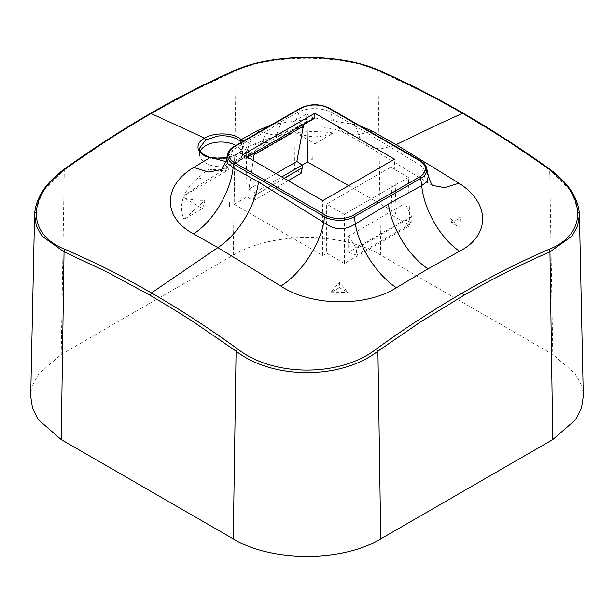 <?xml version="1.0" encoding="UTF-8"?>
<svg xmlns="http://www.w3.org/2000/svg" width="614" height="614" viewBox="0 0 614 614"><rect width="100%" height="100%" fill="white"/><g stroke="black" fill="none" stroke-linecap="round" stroke-linejoin="round"><path stroke-width="0.46" stroke-dasharray="3.07 2.3" d="M200.233 151.259A21.444 12.38 0 0 0 199.542 154.528L199.412 148.458L202.443 154.152L210.702 158.09L214.033 158.65C219.873 159.571 231.432 158.197 236.267 154.805C239.483 152.909 241.486 150.775 242.261 148.404L242.591 146.531L241.102 142.394M199.542 154.528A21.444 12.38 0 0 0 212.897 165.841A21.444 12.38 0 0 0 236.144 163.132A21.444 12.38 0 0 0 242.423 154.528A21.444 12.38 0 0 0 235.822 145.441M314.867 117.704L302.51 124.819L295.204 120.605L306.593 114.027L306.708 121.672L295.088 128.38L294.697 169.403L301.228 173.171M295.204 120.605L295.088 128.38M246.168 156.624L234.54 163.339L234.655 155.557L246.053 148.979L246.383 156.232L234.778 162.933L234.157 204.355L322.726 255.493L322.726 200.632M288.196 180.693L253.536 200.709L247.005 196.933L246.383 156.232M253.536 200.709L254.319 192.796L248.908 189.135L253.283 160.538M254.319 152.663L253.352 153.201L246.053 148.979M302.51 124.819L303.508 124.266L302.51 124.819M306.954 122.723L306.708 121.672M322.726 255.493L326.663 253.221L344.354 263.437L409.883 225.607L392.192 215.391L396.122 213.119L348.614 185.689M396.122 213.119L394.495 159.203M306.593 114.027L313.9 118.241M234.54 163.339L234.778 162.933M234.655 155.557L241.962 159.778L242.96 159.218L243.098 154.659M253.352 153.201L246.981 156.9M294.697 169.403L302.203 165.066M234.157 204.355L247.005 196.933M272.317 124.366L315.749 118.134L358.875 125.21M370.188 131.741L355.836 135.264L343.479 132.386L335.014 124.266L330.255 111.702C320.009 107.673 309.763 107.557 299.525 111.372L281.603 121.349L266.177 131.557L251.233 138.879L233.166 149.686L226.773 157.952M259.63 131.695L273.806 135.065L286.055 132.194L294.659 124.036L299.525 111.372L299.977 108.686A1.389 0.806 60 0 1 300.246 108.241M221.17 169.656L229.36 161.467L233.619 146.999L299.977 108.686A21.06 12.157 180 0 1 329.756 108.686L420.69 161.19A21.06 12.157 180 0 1 426.692 168.267M428.273 175.543L421.496 166.01L424.781 177.346L432.678 185.474M306.931 121.273L295.319 127.981M254.319 192.796L281.734 176.962M248.908 189.135L275.855 173.57M409.883 225.607L408.425 177.362L390.734 167.146L392.192 215.391M390.734 167.146L326.663 204.14L326.663 253.221M344.354 263.437L344.354 214.355L326.663 204.14M408.425 177.362L344.354 214.355M405.255 219.612L348.729 252.247L348.491 236.167L405.017 203.533L405.255 219.612L411.802 223.25L356.534 255.163L356.542 248.647L348.491 236.167M242.753 141.435L256.775 144.712L268.786 141.811L277.029 133.768L281.603 121.349M225.752 161.582L239.468 158.734L247.143 150.898L251.233 138.879M348.729 252.247L356.534 255.163M411.802 223.25L411.794 216.75L405.017 203.533M411.794 216.75L356.542 248.647M242.653 141.389C245.086 145.771 243.182 150.023 236.935 154.137L226.827 157.698M241.678 142.057L241.432 142.832M214.033 158.65L213.457 158.243M579.424 214.877L571.527 191.714L549.952 169.955L506.957 140.621L463.846 114.235C451.981 107.557 433.852 97.472 420.782 90.872L377.917 70.633C341.039 54.185 272.816 54.232 236.083 70.633L193.226 90.864L150.154 114.235C138.288 121.257 120.144 132.117 107.043 140.629L64.048 169.955L42.481 191.698L34.576 214.915M30.7 396.276L32.887 384.732L38.866 373.65L61.231 354.447L233.266 255.125C271.741 231.785 342.259 231.785 380.734 255.125L552.769 354.447L549.699 169.142M583.3 396.268L581.113 384.732L575.134 373.65L552.769 354.447M314.867 136.807L314.867 143.73L295.71 132.678C302.595 135.218 308.98 136.592 314.867 136.807C320.585 136.646 326.794 135.372 333.494 132.977L314.867 143.73M333.494 132.977C320.945 131.281 308.351 131.181 295.71 132.678M202.551 208.576L205.114 200.172C198.053 200.64 190.816 199.757 183.394 197.524L202.551 208.576L183.916 219.336L205.114 200.172M183.394 197.524C180.808 204.807 180.984 212.083 183.916 219.336M206.534 180.355L228.193 167.392C221.485 169.441 215.023 170.001 208.814 169.057L198.215 177.753C191.637 183.218 186.948 189.173 184.139 195.62L206.534 180.355L198.215 177.753M228.193 167.392L228.362 170.086L184.139 195.62M228.362 170.086A28.198 16.279 180 0 1 208.814 169.057M248.194 158.635L248.363 155.749L270.022 143.707L292.417 133.108L248.194 158.635L249.169 154.774L249.246 152.993L248.363 155.749M292.417 133.108C281.25 134.727 270.935 137.436 261.464 141.228L246.421 147.352L249.169 154.774M246.421 147.352L249.246 152.993M339.442 282.187L339.442 287.613L347.654 292.356L339.442 282.187L330.67 292.678L339.442 287.613M330.67 292.678L347.654 292.356M451.758 222.767L450.354 218.154L459.97 227.51L451.758 222.767L460.531 217.701L450.354 218.154M459.97 227.51L460.531 217.701M229.559 202.351L229.559 207.01L229.951 206.78L229.559 202.351L229.559 207.01M312.142 159.325L312.142 154.674L311.751 159.556L312.296 159.41L312.142 154.674M311.751 159.556L312.296 159.41M284.213 178.398L254.311 195.666M254.319 195.498L284.075 178.313M420.413 160.745A1.389 0.806 -60 0 1 420.69 161.19L421.496 166.01L355.521 126L330.255 111.702L329.756 108.686A1.389 0.806 -60 0 0 329.48 108.241M355.521 126L359.842 138.219L367.801 146.155L379.905 149.079L394.157 145.587M227.617 154.083A21.06 12.157 180 0 1 233.619 146.999A1.389 0.806 60 0 1 233.888 146.554M236.935 154.137L236.267 154.805L236.935 154.137L253.889 151.719L261.848 143.776L266.177 131.557M210.702 158.09L209.965 157.652M463.409 113.306L463.846 114.235M377.28 69.605L377.917 70.633L380.734 255.125M236.72 69.597L236.083 70.633L233.266 255.125M150.591 113.306L150.154 114.235M64.301 169.142L61.231 354.447M261.464 141.228L270.022 143.707M242.423 154.528L242.591 146.516C241.624 150.346 239.613 152.901 236.559 154.191L231.777 156.324L226.842 157.614M433.116 185.958L367.801 146.155L343.479 132.386L336.318 129.585L323.647 127.198L305.764 127.159C290.637 129.07 288.411 131.258 286.055 132.194L268.786 141.811L253.889 151.719C241.954 158.09 242.676 157 241.041 157.928L220.856 169.955M247.373 157.123L242.66 159.84"/><path stroke-width="0.92" d="M241.432 142.832L239.974 141.189C236.329 137.352 225.706 134.811 217.87 136.101L205.736 139.846L199.412 148.458C198.752 151.474 202.405 154.475 210.379 157.468L220.05 158.328L226.842 157.614M235.822 145.441A21.444 12.38 0 0 0 205.82 145.625A21.444 12.38 0 0 0 200.233 151.259M253.283 160.538L254.319 152.878L314.867 117.704L314.867 113.229L243.098 154.659L322.726 200.632L394.495 159.203L314.867 113.229M246.981 156.9L254.319 152.878M254.319 152.663L253.352 153.201M303.5 124.481L303.324 126.192L254.196 154.551M284.075 178.313L302.188 167.86L302.272 165.112L296.877 161.436L303.324 126.192M302.188 167.86L284.213 178.398M288.196 180.693L301.228 173.171L302.172 168.029M348.614 185.689L307.553 161.981L306.954 122.723M314.867 117.704L313.9 118.241M302.203 165.066L307.553 161.981M220.856 169.955C221.217 170.953 227.203 160.047 226.773 157.952L227.748 163.516L233.113 167.783L258.479 182.02L323.747 222.445C334.077 230.258 344.607 230.749 355.345 223.926C359.129 247.381 376.85 274.934 396.383 287.72C365.929 307.238 310.953 306.302 280.859 286.078L217.855 247.58L193.587 233.88C162.487 217.486 162.771 185.865 193.694 167.468L209.965 157.652C196.726 154.605 193.778 144.029 204.677 138.119C214.885 131.849 234.464 132.762 241.148 139.647L257.435 130.667L272.317 124.366M358.875 125.21L371.854 130.959L370.188 131.741M257.435 130.667L259.63 131.695M193.694 167.468L208.607 172.043L221.17 169.656M193.587 233.88C213.258 221.24 230.488 192.428 233.113 167.783L233.619 164.191A1.389 0.806 -60 0 1 234.586 162.695L325.52 215.199A19.686 11.367 0 0 0 353.365 215.199L419.723 176.886A19.686 11.367 0 0 0 419.723 160.814L328.789 108.31A19.686 11.367 0 0 0 300.944 108.31L234.586 146.623A19.686 11.367 0 0 0 234.586 162.695M353.365 215.199A1.389 0.806 60 0 1 354.332 216.696A21.06 12.157 180 0 1 324.553 216.696L323.747 222.445C319.426 245.915 300.791 273.575 280.859 286.078M432.678 185.474L444.636 187.654L459.019 183.225C490.125 203.034 490.64 235.239 459.541 251.256L427.996 268.855L396.383 287.72M419.723 176.886A1.389 0.806 60 0 1 420.69 178.382L354.332 216.696L355.345 223.926L388.416 204.001L421.703 185.612C424.028 209.911 440.368 238.263 459.541 251.256M419.723 160.814A1.389 0.806 -60 0 1 420.413 160.745C423.929 162.817 426.016 165.327 426.692 168.267A21.06 12.157 180 0 1 420.69 178.382L421.703 185.612L427.283 181.483L428.273 175.543C430.291 181.89 431.903 185.359 433.116 185.958M281.734 176.962L302.272 165.112M275.855 173.57L296.877 161.436M239.974 141.189L241.148 139.647L242.753 141.435M371.854 130.959L396.145 144.643L459.019 183.225M226.827 157.698L213.457 158.243L209.965 157.652L210.702 158.09M213.457 158.243L225.752 161.582M241.678 142.057L242.691 141.473M394.157 145.587L437.26 124.795L462.542 113.321C433.699 96.674 405.017 82.099 376.482 69.612C340.325 53.587 273.529 53.625 237.518 69.612C208.99 82.099 180.301 96.667 151.458 113.321C122.616 129.976 93.835 148.58 65.122 169.142C26.839 196.15 26.709 234.525 65.122 249.368C99.207 264.404 117.312 273.545 151.458 292.924C180.301 309.571 208.983 328.229 237.518 348.906C273.675 377.18 340.471 377.096 376.482 348.898C405.01 328.237 433.699 309.579 462.542 292.924C491.384 276.269 520.165 261.748 548.878 249.368C587.161 234.579 587.291 196.257 548.878 169.142C514.793 145.05 496.688 133.353 462.542 113.321L463.409 113.306C434.566 96.651 405.854 82.084 377.28 69.605C340.509 53.395 273.399 53.418 236.72 69.597C208.146 82.084 179.434 96.651 150.591 113.306L204.677 138.119L205.736 139.846M380.734 538.908C342.259 562.247 271.741 562.247 233.266 538.908L61.231 439.586L38.375 419.692L32.511 408.203L30.7 396.276L34.576 214.885L36.341 226.09L42.013 236.152L64.048 251.84L107.043 272.002L150.154 295.334C162.019 302.372 180.148 313.224 193.218 321.751L236.083 351.17C272.961 379.82 341.184 379.728 377.917 351.17L420.774 321.759L463.846 295.334C492.628 278.718 521.332 264.22 549.952 251.84L571.979 236.16L577.659 226.098L579.424 214.877L583.3 396.268L581.489 408.203L575.625 419.692L552.769 439.586L380.734 538.908L377.917 351.17L376.482 348.898M258.479 182.02C255.37 206.427 237.656 235.016 217.855 247.58L151.458 292.924L150.154 295.334M388.416 204.001C391.479 227.955 408.594 255.992 427.996 268.855M234.586 146.623A1.389 0.806 60 0 0 233.888 146.554L300.246 108.241A1.389 0.806 60 0 1 300.944 108.31M325.52 215.199A1.389 0.806 -60 0 0 324.553 216.696L233.619 164.191A21.06 12.157 180 0 1 227.617 154.083L226.773 157.952M328.789 108.31A1.389 0.806 -60 0 1 329.48 108.241L420.413 160.745M376.482 69.612L377.28 69.605M237.518 69.612L236.72 69.597M65.122 169.142L64.301 169.142C92.983 148.573 121.741 129.961 150.591 113.306M65.122 249.368L64.048 251.84L61.231 439.586M548.878 249.368L549.952 251.84L552.769 439.586M462.542 292.924L463.846 295.334M548.878 169.142L549.699 169.142C521.017 148.573 492.251 129.961 463.409 113.306M237.518 348.906L236.083 351.17L233.266 538.908M254.042 153.27L247.373 157.123M314.591 118.318L303.493 124.726M233.888 146.554C230.38 148.626 228.285 151.136 227.617 154.083M300.246 108.241C309.993 103.589 319.74 103.589 329.48 108.241M426.692 168.267L428.273 175.543M64.301 169.142C45.344 183.133 35.428 198.399 34.576 214.923M579.424 214.923C578.58 198.414 568.664 183.149 549.699 169.142"/></g></svg>
